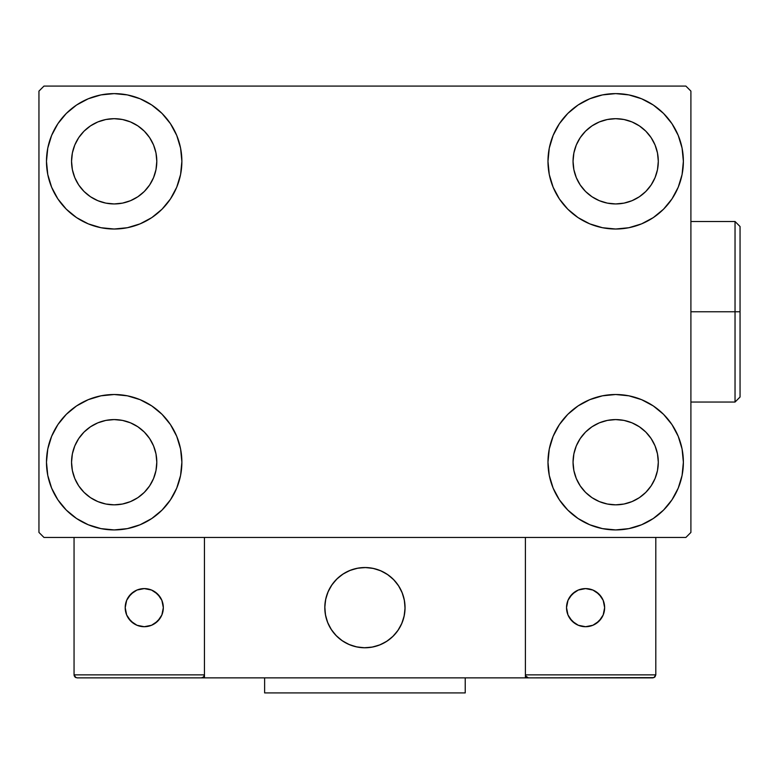 <?xml version="1.0" encoding="UTF-8"?>
<svg xmlns="http://www.w3.org/2000/svg" width="779" height="779" viewBox="0 0 779 779"><rect width="100%" height="100%" fill="white"/><g stroke="black" fill="none" stroke-linecap="round" stroke-linejoin="round"><path stroke-width="1.17" d="M46.477 462.22A67.705 67.705 0 0 1 114.172 394.515A67.705 67.705 0 0 1 181.877 462.22L180.582 475.424L176.726 488.131L170.465 499.836L162.051 510.089L151.788 518.512L140.084 524.764L127.386 528.62L114.172 529.924L100.968 528.62L88.27 524.764L76.566 518.512L66.303 510.089L57.88 499.836L51.628 488.131L47.772 475.424L46.477 462.22L47.772 449.006L51.628 436.308L57.88 424.604L66.303 414.34L76.566 405.927L88.27 399.666L100.968 395.82L114.172 394.515L127.386 395.82L140.084 399.666L151.788 405.927L162.051 414.34L170.465 424.604L176.726 436.308L180.582 449.006L181.877 462.22A67.705 67.705 0 0 1 114.172 529.924A67.705 67.705 0 0 1 46.477 462.22L47.772 449.006M547.978 161.321A67.705 67.705 0 0 1 615.673 93.616A67.705 67.705 0 0 1 683.378 161.321L682.083 174.525L678.227 187.223L671.975 198.927L663.552 209.191L653.289 217.614L641.584 223.865L628.887 227.721L615.673 229.016L602.469 227.721L589.771 223.865L578.067 217.614L567.803 209.191L559.38 198.927L553.129 187.223L549.273 174.525L547.978 161.321L549.273 148.107L553.129 135.41L559.38 123.705L567.803 113.442L578.067 105.019L589.771 98.767L602.469 94.911L615.673 93.616L628.887 94.911L641.584 98.767L653.289 105.019L663.552 113.442L671.975 123.705L678.227 135.41L682.083 148.107L683.378 161.321A67.705 67.705 0 0 1 615.673 229.016A67.705 67.705 0 0 1 547.978 161.321M547.978 462.22A67.705 67.705 0 0 1 615.673 394.515A67.705 67.705 0 0 1 683.378 462.22L682.083 475.424L678.227 488.131L671.975 499.836L663.552 510.089L653.289 518.512L641.584 524.764L628.887 528.62L615.673 529.924L602.469 528.62L589.771 524.764L578.067 518.512L567.803 510.089L559.38 499.836L553.129 488.131L549.273 475.424L547.978 462.22L549.273 449.006L553.129 436.308L559.38 424.604L567.803 414.34L578.067 405.927L589.771 399.666L602.469 395.82L615.673 394.515L628.887 395.82L641.584 399.666L653.289 405.927L663.552 414.34L671.975 424.604L678.227 436.308L682.083 449.006L683.378 462.22A67.705 67.705 0 0 1 615.673 529.924A67.705 67.705 0 0 1 547.978 462.22M46.477 161.321A67.705 67.705 0 0 1 114.172 93.616A67.705 67.705 0 0 1 181.877 161.321L180.582 174.525L176.726 187.223L170.465 198.927L162.051 209.191L151.788 217.614L140.084 223.865L127.386 227.721L114.172 229.016L100.968 227.721L88.27 223.865L76.566 217.614L66.303 209.191L57.88 198.927L51.628 187.223L47.772 174.525L46.477 161.321L47.772 148.107L51.628 135.41L57.88 123.705L66.303 113.442L76.566 105.019L88.27 98.767L100.968 94.911L114.172 93.616L127.386 94.911L140.084 98.767L151.788 105.019L162.051 113.442L170.465 123.705L176.726 135.41L180.582 148.107L181.877 161.321A67.705 67.705 0 0 1 114.172 229.016A67.705 67.705 0 0 1 46.477 161.321L47.772 148.107M71.551 161.321A42.631 42.631 0 0 1 114.172 118.69A42.631 42.631 0 0 1 156.803 161.321A42.631 42.631 0 0 1 114.172 203.942A42.631 42.631 0 0 1 71.551 161.321L72.369 169.637L74.794 177.631L72.369 169.637L71.551 161.321L72.369 152.996L71.551 161.321M573.052 462.22A42.631 42.631 0 0 1 615.673 419.589A42.631 42.631 0 0 1 658.304 462.22A42.631 42.631 0 0 1 615.673 504.841A42.631 42.631 0 0 1 573.052 462.22L573.87 470.535L576.294 478.53L573.87 470.535L573.052 462.22L573.87 453.904L573.052 462.22M573.052 161.321A42.631 42.631 0 0 1 615.673 118.69A42.631 42.631 0 0 1 658.304 161.321A42.631 42.631 0 0 1 615.673 203.942A42.631 42.631 0 0 1 573.052 161.321L573.87 169.637L576.294 177.631L573.87 169.637L573.052 161.321L573.87 152.996L573.052 161.321M71.551 462.22A42.631 42.631 0 0 1 114.172 419.589A42.631 42.631 0 0 1 156.803 462.22A42.631 42.631 0 0 1 114.172 504.841A42.631 42.631 0 0 1 71.551 462.22L72.369 470.535L74.794 478.53L78.728 485.901L74.794 478.53L72.369 470.535L71.551 462.22L72.369 453.904L71.551 462.22M685.89 86.089L43.965 86.089L38.95 91.104L38.95 532.427L43.965 537.442L685.89 537.442L690.905 532.427L690.905 91.104L685.89 86.089L43.965 86.089L38.95 91.104L38.95 532.427L43.965 537.442L685.89 537.442L690.905 532.427L690.905 91.104L685.89 86.089M100.968 395.82L114.172 394.515L127.386 395.82M628.887 227.721L615.673 229.016L602.469 227.721M602.469 395.82L615.673 394.515L628.887 395.82M127.386 227.721L114.172 229.016L100.968 227.721M84.035 191.459L90.491 196.756L97.862 200.7L105.856 203.124L114.172 203.942L122.488 203.124L130.492 200.7L122.488 203.124L114.172 203.942L105.856 203.124L97.862 200.7L90.491 196.756L84.035 191.459L78.728 185.003L74.794 177.631M144.319 191.459L149.617 185.003L153.56 177.631L155.985 169.637L156.803 161.321L155.985 152.996L153.56 145.001L155.985 152.996L156.803 161.321L155.985 169.637L153.56 177.631L149.617 185.003L144.319 191.459L137.854 196.756L130.492 200.7M144.319 131.174L137.854 125.877L130.492 121.933L122.488 119.508L114.172 118.69L105.856 119.508L97.862 121.933L105.856 119.508L114.172 118.69L122.488 119.508L130.492 121.933L137.854 125.877L144.319 131.174L149.617 137.63L153.56 145.001M84.035 131.174L78.728 137.63L74.794 145.001L72.369 152.996L74.794 145.001L78.728 137.63L84.035 131.174L90.491 125.877L97.862 121.933M585.535 492.357L591.991 497.664L599.363 501.598L607.357 504.023L615.673 504.841L623.998 504.023L631.993 501.598L623.998 504.023L615.673 504.841L607.357 504.023L599.363 501.598L591.991 497.664L585.535 492.357L580.238 485.901L576.294 478.53M645.82 492.357L651.117 485.901L655.061 478.53L657.486 470.535L658.304 462.22L657.486 453.904L655.061 445.909L657.486 453.904L658.304 462.22L657.486 470.535L655.061 478.53L651.117 485.901L645.82 492.357L639.364 497.664L631.993 501.598M645.82 432.072L639.364 426.775L631.993 422.831L623.998 420.407L615.673 419.589L607.357 420.407L599.363 422.831L607.357 420.407L615.673 419.589L623.998 420.407L631.993 422.831L639.364 426.775L645.82 432.072L651.117 438.538L655.061 445.909M585.535 432.072L580.238 438.538L576.294 445.909L573.87 453.904L576.294 445.909L580.238 438.538L585.535 432.072L591.991 426.775L599.363 422.831M671.975 198.927L669.843 201.936M585.535 191.459L591.991 196.756L599.363 200.7L607.357 203.124L615.673 203.942L623.998 203.124L631.993 200.7L623.998 203.124L615.673 203.942L607.357 203.124L599.363 200.7L591.991 196.756L585.535 191.459L580.238 185.003L576.294 177.631M645.82 191.459L651.117 185.003L655.061 177.631L657.486 169.637L658.304 161.321L657.486 152.996L655.061 145.001L657.486 152.996L658.304 161.321L657.486 169.637L655.061 177.631L651.117 185.003L645.82 191.459L639.364 196.756L631.993 200.7M645.82 131.174L639.364 125.877L631.993 121.933L623.998 119.508L615.673 118.69L607.357 119.508L599.363 121.933L607.357 119.508L615.673 118.69L623.998 119.508L631.993 121.933L639.364 125.877L645.82 131.174L651.117 137.63L655.061 145.001M585.535 131.174L580.238 137.63L576.294 145.001L573.87 152.996L576.294 145.001L580.238 137.63L585.535 131.174L591.991 125.877L599.363 121.933M57.88 424.604L60.012 421.595M84.035 492.357L90.491 497.664L97.862 501.598L105.856 504.023L114.172 504.841L122.488 504.023L130.492 501.598L122.488 504.023L114.172 504.841L105.856 504.023L97.862 501.598L90.491 497.664L84.035 492.357L78.728 485.901M144.319 492.357L149.617 485.901L153.56 478.53L155.985 470.535L156.803 462.22L155.985 453.904L153.56 445.909L155.985 453.904L156.803 462.22L155.985 470.535L153.56 478.53L149.617 485.901L144.319 492.357L137.854 497.664L130.492 501.598M144.319 432.072L137.854 426.775L130.492 422.831L122.488 420.407L114.172 419.589L105.856 420.407L97.862 422.831L105.856 420.407L114.172 419.589L122.488 420.407L130.492 422.831L137.854 426.775L144.319 432.072L149.617 438.538L153.56 445.909M84.035 432.072L78.728 438.538L74.794 445.909L72.369 453.904L74.794 445.909L78.728 438.538L84.035 432.072L90.491 426.775L97.862 422.831M57.88 198.927L60.012 201.936M671.975 424.604L669.843 421.595M682.083 475.424L683.378 462.22M682.083 174.525L683.378 161.321M324.804 607.649A40.119 40.119 0 0 1 364.923 567.531A40.119 40.119 0 0 1 405.051 607.649L404.272 599.83L401.993 592.303L398.283 585.36L393.298 579.284L387.212 574.298L380.279 570.588L372.752 568.3L364.923 567.531L357.103 568.3L349.576 570.588L342.633 574.298L336.557 579.284L331.572 585.36L327.862 592.303L325.573 599.83L324.804 607.649L325.573 615.478L327.862 623.005L331.572 629.938L336.557 636.024L342.633 641.01L349.576 644.72L357.103 646.998L364.923 647.777L372.752 646.998L380.279 644.72L387.212 641.01L393.298 636.024L398.283 629.938L401.993 623.005L404.272 615.478L405.051 607.649A40.119 40.119 0 0 1 364.923 647.777A40.119 40.119 0 0 1 324.804 607.649M655.801 674.857L525.406 674.857L525.406 537.442L525.406 674.857L655.801 674.857L654.915 676.98L655.801 674.857L655.801 537.442L655.801 674.857L653.941 677.633L525.406 677.866L525.406 537.442L525.406 677.866L204.449 677.866L204.449 537.442L525.406 537.442L204.449 537.442L204.449 677.866L77.063 677.866L201.44 677.866L203.562 676.98L204.449 674.857L74.054 674.857L74.054 537.442L74.054 674.857L74.94 676.98L77.063 677.866L74.94 676.98L75.914 677.633L74.054 674.857L74.287 676.006M525.406 674.857L526.292 676.98L525.64 676.006L528.415 677.866L201.44 677.866L203.562 676.98L201.459 677.866M324.95 611.077L325.476 614.972M326.391 618.808L327.667 622.528M329.303 626.112L331.279 629.51M333.587 632.704L336.197 635.654M345.564 642.792L349.099 644.515M360.482 647.524L364.406 647.768M368.35 647.631L372.245 647.096M376.082 646.19L379.801 644.915M383.385 643.279L386.783 641.292M389.977 638.994L392.928 636.385L389.977 638.994M395.605 633.502L398.001 630.367M400.065 627.017L401.789 623.482M404.798 612.099L405.041 608.165M404.905 604.231L404.369 600.336M403.464 596.5L402.188 592.78M400.552 589.197L398.566 585.798M396.268 582.604L393.658 579.654M384.29 572.516L380.756 570.783M369.373 567.784L365.439 567.54M361.505 567.677L357.61 568.203M353.773 569.118L350.053 570.394M346.47 572.029L343.072 574.006M339.878 576.314L336.927 578.924M334.24 581.806L331.854 584.941M329.79 588.291L328.056 591.826M325.057 603.209L324.814 607.133M358.116 568.115A40.119 40.119 0 0 1 404.467 600.843A40.119 40.119 0 0 1 371.739 647.193A40.119 40.119 0 0 1 325.388 614.465A40.119 40.119 0 0 1 358.116 568.115L350.531 570.209L343.5 573.734L337.297 578.563L332.156 584.513L328.271 591.349L325.788 598.817L324.824 606.627L325.388 614.465L327.482 622.051L331.007 629.081L335.837 635.284L341.786 640.426L348.622 644.311L356.091 646.784L363.9 647.758L371.739 647.193L379.324 645.1L386.355 641.575L392.558 636.745L397.699 630.795L401.584 623.95L404.058 616.491L405.031 608.681L404.467 600.843L402.373 593.257L398.848 586.227L394.018 580.024L388.069 574.883L381.223 570.997L373.764 568.514L365.955 567.55L358.116 568.115M525.406 537.442L655.801 537.442L525.406 537.442M528.415 677.866L526.292 676.98L528.415 677.866L652.792 677.866L654.915 676.98M526.292 676.98L527.266 677.633M204.215 676.006L204.449 674.857L204.215 676.006L204.449 674.857L74.054 674.857M203.562 676.98L201.44 677.866M374.115 568.602L373.608 568.485M366.315 567.56L365.799 567.54M358.467 568.057L357.96 568.144M325.875 598.467L325.758 598.973M324.833 606.266L324.814 606.783M325.33 614.115L325.418 614.621M327.355 621.71L327.531 622.197M355.74 646.706L356.246 646.823M363.54 647.748L364.056 647.768M371.388 647.252L371.895 647.164M378.983 645.226L379.47 645.041M403.98 616.841L404.097 616.335M405.022 609.042L405.041 608.526M404.525 601.193L404.437 600.687M604.64 607.649A19.056 19.056 0 0 1 585.584 626.715A19.056 19.056 0 0 1 566.528 607.649A19.056 19.056 0 0 1 585.584 588.593A19.056 19.056 0 0 1 604.64 607.649L603.189 600.356L599.061 594.182L592.877 590.044L585.584 588.593L578.291 590.044L572.107 594.182L567.979 600.356L566.528 607.649L567.979 614.943L572.107 621.126L578.291 625.264L585.584 626.715L592.877 625.264L599.061 621.126L603.189 614.943L604.64 607.649M569.741 618.244L574.999 623.502M596.178 623.502L601.437 618.244M601.437 597.065L596.178 591.806M574.999 591.806L569.741 597.065M144.261 588.593A19.056 19.056 0 0 1 163.327 607.649A19.056 19.056 0 0 1 144.261 626.715A19.056 19.056 0 0 1 125.205 607.649A19.056 19.056 0 0 1 144.261 588.593L136.977 590.044L130.794 594.182L126.656 600.356L125.205 607.649L126.656 614.943L130.794 621.126L136.977 625.264L144.261 626.715L151.554 625.264L157.738 621.126L161.876 614.943L163.327 607.649L161.876 600.356L157.738 594.182L151.554 590.044L144.261 588.593M154.855 623.502L160.114 618.244M160.114 597.065L154.855 591.806M133.676 591.806L128.418 597.065M128.418 618.244L133.676 623.502M465.229 677.866L465.229 692.911L264.626 692.911L264.626 677.866L264.626 692.911L465.229 692.911L465.229 677.866M735.035 311.766L735.035 402.042L735.035 311.766L690.905 311.766L735.035 311.766L735.035 221.499L735.035 311.766L740.05 311.766L735.035 311.766M740.05 397.027L740.05 311.766L740.05 397.027L735.035 402.042L690.905 402.042M740.05 226.514L740.05 311.766L740.05 226.514L735.035 221.499L690.905 221.499"/></g></svg>
